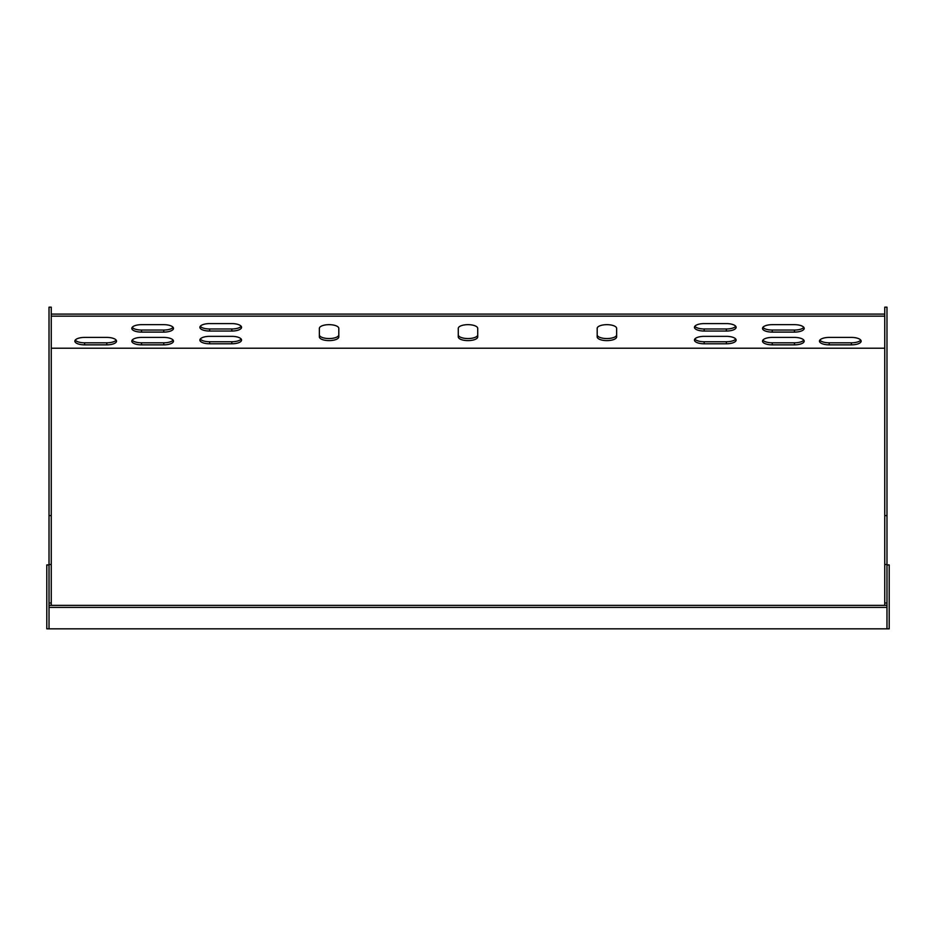 <?xml version="1.0" encoding="UTF-8"?>
<svg xmlns="http://www.w3.org/2000/svg" width="936" height="936" viewBox="0 0 936 936"><rect width="100%" height="100%" fill="white"/><g stroke="black" fill="none" stroke-linecap="round" stroke-linejoin="round"><path stroke-width="1.4" d="M49.023 564.934L46.8 564.934L46.8 628.828L889.2 628.828L889.2 564.934L886.977 564.934M886.977 628.828L886.977 605.346L49.023 605.346L49.023 307.172L51.246 307.172L51.246 605.346M886.977 607.394L49.023 607.394L49.023 628.828M49.023 607.394L49.023 605.346M51.246 348.215L884.754 348.215M458.277 334.831A9.723 3.721 180 0 0 468 338.551A9.723 3.721 180 0 0 477.723 334.831L477.723 328.384A9.723 3.721 0 0 0 468 324.663A9.723 3.721 0 0 0 458.277 328.384L458.277 336.89A9.723 3.721 180 0 0 468 340.61A9.723 3.721 180 0 0 477.723 336.89L477.723 328.384A9.723 3.721 180 0 0 468 324.663A9.723 3.721 180 0 0 458.277 328.384M319.363 334.831A9.723 3.721 180 0 0 329.086 338.551A9.723 3.721 180 0 0 338.809 334.831L338.809 328.384A9.723 3.721 0 0 0 329.086 324.663A9.723 3.721 0 0 0 319.363 328.384L319.363 336.89A9.723 3.721 180 0 0 329.086 340.61A9.723 3.721 180 0 0 338.809 336.89L338.809 328.384A9.723 3.721 180 0 0 329.086 324.663A9.723 3.721 180 0 0 319.363 328.384M597.191 334.831A9.723 3.721 180 0 0 606.914 338.551A9.723 3.721 180 0 0 616.637 334.831L616.637 328.384A9.723 3.721 0 0 0 606.914 324.663A9.723 3.721 0 0 0 597.191 328.384L597.191 336.89A9.723 3.721 180 0 0 606.914 340.61A9.723 3.721 180 0 0 616.637 336.89L616.637 328.384A9.723 3.721 180 0 0 606.914 324.663A9.723 3.721 180 0 0 597.191 328.384M209.617 323.599A9.723 3.721 180 0 0 199.883 327.319A9.723 3.721 180 0 0 209.617 331.04L231.835 331.04A9.723 3.721 180 0 0 241.558 327.319A9.723 3.721 180 0 0 231.835 323.599L209.617 323.599M209.617 336.352A9.723 3.721 180 0 0 199.883 340.072A9.723 3.721 180 0 0 209.617 343.793L231.835 343.793A9.723 3.721 180 0 0 241.558 340.072A9.723 3.721 180 0 0 231.835 336.352L209.617 336.352M141.547 324.663A9.723 3.721 180 0 0 131.812 328.384A9.723 3.721 180 0 0 141.547 332.105L163.765 332.105A9.723 3.721 180 0 0 173.488 328.384A9.723 3.721 180 0 0 163.765 324.663L141.547 324.663M141.547 337.416A9.723 3.721 180 0 0 131.812 341.137A9.723 3.721 180 0 0 141.547 344.857L163.765 344.857A9.723 3.721 180 0 0 173.488 341.137A9.723 3.721 180 0 0 163.765 337.416L141.547 337.416M106.809 344.857A9.723 3.721 180 0 0 116.532 341.137A9.723 3.721 180 0 0 106.809 337.416L84.591 337.416A9.723 3.721 180 0 0 74.857 341.137A9.723 3.721 180 0 0 84.591 344.857L106.809 344.857L106.809 342.81A9.723 3.721 180 0 0 116.158 340.107M829.191 337.416A9.723 3.721 180 0 0 819.468 341.137A9.723 3.721 180 0 0 829.191 344.857L851.409 344.857A9.723 3.721 180 0 0 861.143 341.137A9.723 3.721 180 0 0 851.409 337.416L829.191 337.416M772.235 337.416A9.723 3.721 180 0 0 762.512 341.137A9.723 3.721 180 0 0 772.235 344.857L794.453 344.857A9.723 3.721 180 0 0 804.188 341.137A9.723 3.721 180 0 0 794.453 337.416L772.235 337.416M772.235 324.663A9.723 3.721 180 0 0 762.512 328.384A9.723 3.721 180 0 0 772.235 332.105L794.453 332.105A9.723 3.721 180 0 0 804.188 328.384A9.723 3.721 180 0 0 794.453 324.663L772.235 324.663M704.164 323.599A9.723 3.721 180 0 0 694.442 327.319A9.723 3.721 180 0 0 704.164 331.04L726.383 331.04A9.723 3.721 180 0 0 736.117 327.319A9.723 3.721 180 0 0 726.383 323.599L704.164 323.599M704.164 336.352A9.723 3.721 180 0 0 694.442 340.072A9.723 3.721 180 0 0 704.164 343.793L726.383 343.793A9.723 3.721 180 0 0 736.117 340.072A9.723 3.721 180 0 0 726.383 336.352L704.164 336.352M51.246 316.157L884.754 316.157M886.977 605.346L886.977 307.172L884.754 307.172L884.754 605.346M51.246 314.098L884.754 314.098M200.269 326.29A9.723 3.721 180 0 0 209.617 328.981L231.835 328.981A9.723 3.721 180 0 0 241.184 326.29M200.269 339.043A9.723 3.721 180 0 0 209.617 341.745L231.835 341.745A9.723 3.721 180 0 0 241.184 339.043M132.198 327.354A9.723 3.721 180 0 0 141.547 330.045L163.765 330.045A9.723 3.721 180 0 0 173.113 327.354M132.198 340.107A9.723 3.721 180 0 0 141.547 342.81L163.765 342.81A9.723 3.721 180 0 0 173.113 340.107M75.243 340.107A9.723 3.721 180 0 0 84.591 342.81L106.809 342.81M819.842 340.107A9.723 3.721 180 0 0 829.191 342.81L851.409 342.81A9.723 3.721 180 0 0 860.757 340.107M762.887 340.107A9.723 3.721 180 0 0 772.235 342.81L794.453 342.81A9.723 3.721 180 0 0 803.802 340.107M762.887 327.354A9.723 3.721 180 0 0 772.235 330.045L794.453 330.045A9.723 3.721 180 0 0 803.802 327.354M694.816 326.29A9.723 3.721 180 0 0 704.164 328.981L726.383 328.981A9.723 3.721 180 0 0 735.731 326.29M694.816 339.043A9.723 3.721 180 0 0 704.164 341.745L726.383 341.745A9.723 3.721 180 0 0 735.731 339.043M49.023 603.006L51.246 603.006M49.023 564.502L51.246 564.502M49.023 515.596L51.246 515.596M886.977 515.596L884.754 515.596M886.977 564.502L884.754 564.502M886.977 603.006L884.754 603.006M829.191 344.857L829.191 342.81M851.409 344.857L851.409 342.81M84.591 344.857L84.591 342.81M772.235 344.857L772.235 342.81M794.453 344.857L794.453 342.81M141.547 344.857L141.547 342.81M163.765 344.857L163.765 342.81M772.235 332.105L772.235 330.045M794.453 332.105L794.453 330.045M141.547 332.105L141.547 330.045M163.765 332.105L163.765 330.045M704.164 331.04L704.164 328.981M726.383 331.04L726.383 328.981M209.617 343.793L209.617 341.745M231.835 343.793L231.835 341.745M704.164 343.793L704.164 341.745M726.383 343.793L726.383 341.745M209.617 331.04L209.617 328.981M231.835 331.04L231.835 328.981"/></g></svg>
